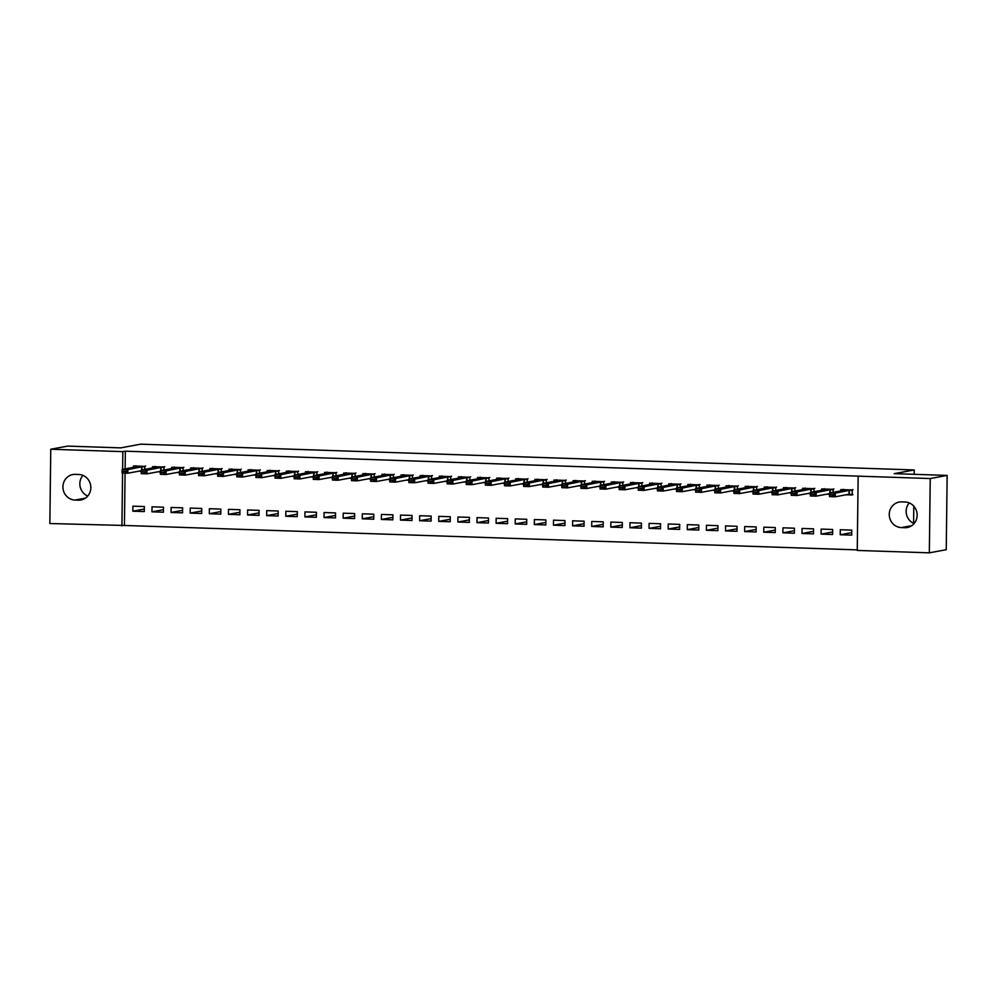 <?xml version="1.0" encoding="UTF-8"?>
<svg xmlns="http://www.w3.org/2000/svg" width="997" height="997" viewBox="0 0 997 997"><rect width="100%" height="100%" fill="white"/><g stroke="black" fill="none" stroke-linecap="round" stroke-linejoin="round"><path stroke-width="1.5" d="M125.074 473.126L124.438 525.469L857.258 549.883M124.438 525.469L49.85 523.525L50.76 449.236L122.83 451.641L122.619 469.325M50.76 449.236L67.671 446.108L120.637 447.877L140.689 444.176L914.237 469.948L894.184 473.65L947.15 475.419L946.24 549.708L929.329 552.824L857.246 550.431L858.155 476.142L930.238 478.535L929.329 552.824M913.588 523.338L913.8 506.177M914.187 474.323L914.237 469.948M163.421 512.196L163.483 507.186L152.018 506.8L151.955 511.822L163.421 512.196M163.944 470.023L163.982 467.02L152.504 466.646L152.491 467.979M160.355 471.93L157.838 471.843M201.668 513.48L201.718 508.458L190.253 508.071L190.19 513.094L201.668 513.48M202.179 471.307L202.217 468.303L190.739 467.917L190.726 469.251M198.59 473.201L196.073 473.114M239.903 514.751L239.965 509.729L228.487 509.342L228.425 514.365L239.903 514.751M240.414 472.578L240.451 469.575L228.986 469.188L228.961 470.522M236.837 474.472L234.307 474.385M278.138 516.022L278.2 511L266.722 510.626L266.673 515.636L278.138 516.022M278.649 473.849L278.686 470.846L267.221 470.472L267.208 471.793M275.072 475.743L272.542 475.669M316.373 517.293L316.435 512.271L304.97 511.897L304.908 516.92L316.373 517.293M316.896 475.12L316.934 472.117L305.456 471.743L305.443 473.064M313.307 477.027L310.79 476.94M354.62 518.565L354.67 513.555L343.205 513.168L343.142 518.191L354.62 518.565M355.131 476.392L355.169 473.401L343.691 473.014L343.678 474.348M351.542 478.298L349.025 478.211M392.855 519.848L392.918 514.826L381.44 514.44L381.377 519.462L392.855 519.848M393.366 477.675L393.404 474.672L381.938 474.285L381.913 475.619M389.79 479.569L387.26 479.482M431.09 521.119L431.153 516.097L419.675 515.723L419.625 520.733L431.09 521.119M431.601 478.946L431.639 475.943L420.173 475.557L420.161 476.89M428.025 480.841L425.495 480.766M469.325 522.391L469.388 517.368L457.922 516.994L457.86 522.017L469.325 522.391M469.849 480.218L469.886 477.214L458.408 476.84L458.396 478.161M466.26 482.124L463.742 482.037M507.573 523.662L507.623 518.652L496.157 518.266L496.095 523.288L507.573 523.662M508.084 481.489L508.121 478.498L496.643 478.111L496.631 479.445M504.494 483.395L501.977 483.308M545.808 524.945L545.87 519.923L534.392 519.537L534.33 524.559L545.808 524.945M546.319 482.772L546.356 479.769L534.89 479.383L534.866 480.716M542.742 484.667L540.212 484.579M584.043 526.217L584.105 521.194L572.627 520.808L572.577 525.83L584.043 526.217M584.554 484.043L584.591 481.04L573.125 480.654L573.113 481.987M580.977 485.938L578.447 485.863M622.278 527.488L622.34 522.465L610.874 522.092L610.812 527.101L622.278 527.488M622.801 485.315L622.838 482.311L611.36 481.937L611.348 483.258M619.212 487.221L616.694 487.134M660.525 528.759L660.575 523.749L649.109 523.363L649.047 528.385L660.525 528.759M661.036 486.586L661.073 483.582L649.595 483.209L649.583 484.542M657.447 488.493L654.929 488.405M698.76 530.043L698.822 525.02L687.344 524.634L687.282 529.656L698.76 530.043M699.271 487.869L699.308 484.866L687.843 484.48L687.818 485.813M695.694 489.764L693.164 489.677M736.995 531.314L737.057 526.291L725.579 525.905L725.529 530.927L736.995 531.314M737.506 489.141L737.543 486.137L726.078 485.751L726.065 487.084M733.929 491.035L731.399 490.948M775.23 532.585L775.292 527.563L763.827 527.189L763.764 532.199L775.23 532.585M775.753 490.412L775.791 487.408L764.313 487.035L764.3 488.356M772.164 492.306L769.647 492.231M813.477 533.856L813.527 528.834L802.062 528.46L801.999 533.482L813.477 533.856M813.988 491.683L814.026 488.68L802.548 488.306L802.535 489.627M810.399 493.59L807.882 493.503M851.712 535.127L851.774 530.117L840.297 529.731L840.234 534.753L851.712 535.127M846.117 494.774L852.198 494.973L852.261 489.963L840.795 489.577L840.77 490.91M858.155 476.142L125.348 451.18L125.124 468.864M833.106 492.319L833.143 489.328L821.665 488.941L821.653 490.275M829.529 494.225L826.999 494.138M832.595 534.492L832.657 529.482L821.179 529.095L821.117 534.118L832.595 534.492M794.871 491.047L794.908 488.044L783.43 487.67L783.418 488.991M791.282 492.954L788.764 492.867M794.347 533.221L794.41 528.198L782.944 527.824L782.882 532.834L794.347 533.221M756.623 489.776L756.661 486.773L745.195 486.386L745.183 487.72M753.047 491.671L750.517 491.596M756.112 531.949L756.175 526.927L744.709 526.541L744.647 531.563L756.112 531.949M718.388 488.505L718.426 485.502L706.96 485.115L706.935 486.449M714.812 490.399L712.282 490.312M717.877 530.678L717.94 525.656L706.462 525.269L706.399 530.292L717.877 530.678M680.153 487.221L680.191 484.23L668.713 483.844L668.7 485.178M676.577 489.128L674.047 489.041M679.642 529.395L679.705 524.385L668.227 523.998L668.164 529.021L679.642 529.395M641.918 485.95L641.956 482.947L630.478 482.573L630.465 483.894M638.329 487.857L635.812 487.77M641.395 528.123L641.457 523.101L629.992 522.727L629.93 527.749L641.395 528.123M603.671 484.679L603.708 481.676L592.243 481.289L592.23 482.623M600.094 486.573L597.564 486.499M603.16 526.852L603.222 521.83L591.757 521.456L591.695 526.466L603.16 526.852M565.436 483.408L565.473 480.404L554.008 480.018L553.983 481.352M561.859 485.302L559.329 485.215M564.925 525.581L564.987 520.559L553.509 520.172L553.447 525.195L564.925 525.581M527.201 482.137L527.239 479.133L515.761 478.747L515.748 480.08M523.624 484.031L521.095 483.944M526.69 524.31L526.752 519.287L515.275 518.901L515.212 523.923L526.69 524.31M488.966 480.853L489.004 477.85L477.526 477.476L477.513 478.797M485.377 482.76L482.86 482.673M488.443 523.026L488.505 518.016L477.04 517.63L476.977 522.652L488.443 523.026M450.719 479.582L450.756 476.578L439.291 476.205L439.278 477.526M447.142 481.476L444.612 481.401M450.208 521.755L450.27 516.733L438.805 516.359L438.742 521.369L450.208 521.755M412.484 478.311L412.521 475.307L401.056 474.921L401.031 476.254M408.907 480.205L406.377 480.118M411.973 520.484L412.035 515.461L400.557 515.075L400.495 520.098L411.973 520.484M374.249 477.04L374.286 474.036L362.808 473.65L362.796 474.983M370.672 478.934L368.142 478.847M373.738 519.213L373.8 514.19L362.322 513.804L362.26 518.826L373.738 519.213M336.014 475.756L336.051 472.765L324.573 472.379L324.561 473.712M332.425 477.663L329.907 477.575M335.49 517.929L335.553 512.919L324.087 512.533L324.025 517.555L335.49 517.929M297.779 474.485L297.804 471.481L286.338 471.107L286.326 472.428M294.19 476.392L291.66 476.304M297.256 516.658L297.318 511.635L285.852 511.262L285.79 516.272L297.256 516.658M259.532 473.214L259.569 470.21L248.103 469.824L248.079 471.157M255.955 475.108L253.425 475.033M259.021 515.387L259.083 510.364L247.605 509.978L247.543 515L259.021 515.387M221.297 471.942L221.334 468.939L209.856 468.553L209.844 469.886M217.72 473.837L215.19 473.749M220.786 514.116L220.848 509.093L209.37 508.707L209.308 513.729L220.786 514.116M183.062 470.659L183.099 467.668L171.621 467.281L171.609 468.615M179.472 472.566L176.955 472.478M182.538 512.832L182.601 507.822L171.135 507.436L171.073 512.458L182.538 512.832M144.827 469.388L144.852 466.384L133.386 466.01L133.374 467.331M141.238 471.294L138.708 471.207M144.303 511.561L144.366 506.538L132.9 506.164L132.838 511.187L144.303 511.561M74.999 500.058A12.874 12.213 79.5 0 1 62.973 488.119A12.874 12.213 79.5 0 1 72.818 474.547A12.874 12.213 79.5 0 1 75.311 474.36L78.763 474.472A12.874 12.213 79.5 0 1 90.789 486.411A12.874 12.213 79.5 0 1 80.944 499.983A12.874 12.213 79.5 0 1 78.439 500.17L74.999 500.058L85.418 498.139M122.569 473.039L121.933 525.93M947.15 475.419L930.238 478.535M125.348 451.18L122.83 451.641M905.077 502.002A12.874 12.213 79.5 0 1 917.115 513.941A12.874 12.213 79.5 0 1 907.258 527.525A12.874 12.213 79.5 0 1 904.765 527.712L901.325 527.587A12.874 12.213 79.5 0 1 889.299 515.648A12.874 12.213 79.5 0 1 899.144 502.077A12.874 12.213 79.5 0 1 901.637 501.89L905.077 502.002M914.087 523.562A12.874 12.213 79.5 0 1 909.239 502.912M87.761 496.032A12.874 12.213 79.5 0 1 82.913 475.382M851.737 532.622L840.234 534.753M832.62 531.987L821.117 534.118M813.502 531.351L801.999 533.482M794.385 530.716L782.882 532.834M775.267 530.08L763.764 532.199M756.15 529.444L744.647 531.563M737.02 528.809L725.529 530.927M717.902 528.161L706.399 530.292M698.785 527.525L687.282 529.656M679.667 526.89L668.164 529.021M660.55 526.254L649.047 528.385M641.432 525.618L629.93 527.749M622.315 524.983L610.812 527.101M603.197 524.347L591.695 526.466M584.068 523.712L572.577 525.83M564.95 523.076L553.447 525.195M545.833 522.428L534.33 524.559M526.715 521.792L515.212 523.923M507.598 521.157L496.095 523.288M488.48 520.521L476.977 522.652M469.363 519.886L457.86 522.017M450.245 519.25L438.742 521.369M431.115 518.614L419.625 520.733M411.998 517.979L400.495 520.098M392.88 517.343L381.377 519.462M373.763 516.695L362.26 518.826M354.645 516.06L343.142 518.191M335.528 515.424L324.025 517.555M316.41 514.788L304.908 516.92M297.293 514.153L285.79 516.272M278.163 513.517L266.673 515.636M259.046 512.882L247.543 515M239.928 512.246L228.425 514.365M220.811 511.598L209.308 513.729M201.693 510.963L190.19 513.094M182.576 510.327L171.073 512.458M163.458 509.691L151.955 511.822M144.341 509.056L132.838 511.187M847.861 494.45L852.198 494.599M853.046 489.602L835.274 493.179L835.224 496.793L829.492 496.593L829.541 492.979L843.325 490.437L843.487 489.29M833.006 494.786L830.14 494.686L833.006 495.384L835.274 493.179L829.541 492.979L830.14 494.686M852.061 493.989L852.983 494.624L849.02 494.238L835.224 496.793L833.006 495.384M829.492 496.593L830.127 495.285M828.744 493.814L829.529 493.839M833.928 488.966L816.157 492.53L816.107 496.145L810.374 495.958L810.424 492.344L824.207 489.801L824.369 488.655M813.888 494.151L811.022 494.051L813.876 494.749L816.157 492.53L810.424 492.344L811.022 494.051M829.529 493.665L816.107 496.145L813.876 494.749M810.374 495.958L811.01 494.649M809.626 493.179L810.411 493.203M814.811 488.331L797.039 491.895L796.989 495.509L791.257 495.322L791.306 491.708L805.09 489.166L805.252 488.007M794.771 493.503L791.905 493.415L794.759 494.113L797.039 491.895L791.306 491.708L791.905 493.415M810.411 493.029L796.989 495.509L794.759 494.113M791.257 495.322L791.892 494.014M790.496 492.543L791.294 492.568M795.693 487.695L777.922 491.259L777.872 494.873L772.139 494.686L772.177 491.072L785.96 488.53L786.135 487.371M775.654 492.867L772.787 492.78L775.641 493.478L777.922 491.259L772.177 491.072L772.787 492.78M791.294 492.393L777.872 494.873L775.641 493.478M772.139 494.686L772.775 493.378M771.379 491.907L772.177 491.932M776.576 487.059L758.804 490.624L758.754 494.238L753.022 494.051L753.059 490.437L766.843 487.882L767.017 486.735M756.536 492.231L753.657 492.144L756.524 492.842L758.804 490.624L753.059 490.437L753.657 492.144M772.177 491.758L758.754 494.238L756.524 492.842M753.022 494.051L753.657 492.742M752.261 491.272L753.047 491.297M757.446 486.424L739.674 489.988L739.637 493.602L733.904 493.415L733.942 489.801L747.725 487.246L747.887 486.1M737.406 491.596L734.54 491.496L737.406 492.194L739.674 489.988L733.942 489.801L734.54 491.496M753.059 491.122L739.637 493.602L737.406 492.194M733.904 493.415L734.54 492.107M733.144 490.636L733.929 490.661M738.328 485.788L720.557 489.353L720.519 492.967L714.774 492.78L714.824 489.166L728.608 486.611L728.77 485.464M718.289 490.96L715.422 490.86L718.289 491.558L720.557 489.353L714.824 489.166L715.422 490.86M733.929 490.487L720.519 492.967L718.289 491.558M714.774 492.78L715.422 491.471M714.026 490.001L714.812 490.026M719.211 485.14L701.439 488.717L701.402 492.331L695.657 492.132L695.707 488.518L709.49 485.975L709.652 484.829M699.171 490.325L696.305 490.225L699.171 490.923L701.439 488.717L695.707 488.518L696.305 490.225M714.812 489.851L701.402 492.331L699.171 490.923M695.657 492.132L696.305 490.823M694.909 489.353L695.694 489.377M700.093 484.505L682.322 488.081L682.272 491.695L676.539 491.496L676.589 487.882L690.373 485.34L690.535 484.193M680.054 489.689L677.187 489.589L680.054 490.287L682.322 488.081L676.589 487.882L677.187 489.589M695.694 489.215L682.272 491.695L680.054 490.287M676.539 491.496L677.175 490.188M675.792 488.717L676.577 488.742M680.976 483.869L663.204 487.446L663.155 491.06L657.422 490.86L657.472 487.246L671.255 484.704L671.417 483.557M660.936 489.053L658.07 488.954L660.924 489.652L663.204 487.446L657.472 487.246L658.07 488.954M676.577 488.58L663.155 491.06L660.924 489.652M657.422 490.86L658.057 489.552M656.674 488.081L657.459 488.106M661.858 483.233L644.087 486.798L644.037 490.412L638.304 490.225L638.354 486.611L652.138 484.068L652.3 482.922M641.819 488.405L638.952 488.318L641.806 489.016L644.087 486.798L638.354 486.611L638.952 488.318M657.459 487.932L644.037 490.412L641.806 489.016M638.304 490.225L638.94 488.916M637.544 487.446L638.342 487.471M642.741 482.598L624.969 486.162L624.92 489.776L619.187 489.589L619.224 485.975L633.008 483.433L633.182 482.274M622.701 487.77L619.835 487.683L622.689 488.38L624.969 486.162L619.224 485.975L619.835 487.683M638.342 487.296L624.92 489.776L622.689 488.38M619.187 489.589L619.822 488.281M618.427 486.81L619.224 486.835M623.624 481.962L605.852 485.527L605.802 489.141L600.069 488.954L600.107 485.34L613.89 482.785L614.065 481.638M603.584 487.134L600.717 487.047L603.571 487.745L605.852 485.527L600.107 485.34L600.717 487.047M619.224 486.661L605.802 489.141L603.571 487.745M600.069 488.954L600.705 487.645M599.309 486.175L600.094 486.2M604.494 481.327L586.722 484.891L586.685 488.505L580.952 488.318L580.989 484.704L594.773 482.149L594.935 481.003M584.454 486.499L581.587 486.399L584.454 487.097L586.722 484.891L580.989 484.704L581.587 486.399M600.107 486.025L586.685 488.505L584.454 487.097M580.952 488.318L581.587 487.01M580.192 485.539L580.977 485.564M585.376 480.691L567.605 484.255L567.567 487.869L561.822 487.683L561.872 484.068L575.655 481.514L575.817 480.367M565.336 485.863L562.47 485.763L565.336 486.461L567.605 484.255L561.872 484.068L562.47 485.763M580.977 485.389L567.567 487.869L565.336 486.461M561.822 487.683L562.47 486.374M561.074 484.903L561.859 484.928M566.259 480.055L548.487 483.62L548.45 487.234L542.704 487.035L542.754 483.433L556.538 480.878L556.7 479.731M546.219 485.227L543.353 485.128L546.219 485.826L548.487 483.62L542.754 483.433L543.353 485.128M561.859 484.754L548.45 487.234L546.219 485.826M542.704 487.035L543.353 485.738M541.957 484.255L542.742 484.293M547.141 479.407L529.37 482.984L529.32 486.598L523.587 486.399L523.637 482.785L537.42 480.242L537.582 479.096M527.101 484.592L524.235 484.492L527.101 485.19L529.37 482.984L523.637 482.785L524.235 484.492M542.742 484.118L529.32 486.598L527.101 485.19M523.587 486.399L524.223 485.09M522.839 483.62L523.624 483.645M528.024 478.772L510.252 482.349L510.202 485.963L504.47 485.763L504.519 482.149L518.303 479.607L518.465 478.46M507.984 483.956L505.118 483.857L507.972 484.554L510.252 482.349L504.519 482.149L505.118 483.857M523.624 483.483L510.202 485.963L507.972 484.554M504.47 485.763L505.105 484.455M503.722 482.984L504.507 483.009M508.906 478.136L491.135 481.701L491.085 485.315L485.352 485.128L485.402 481.514L499.185 478.971L499.347 477.825M488.866 483.321L486 483.221L488.854 483.919L491.135 481.701L485.402 481.514L486 483.221M504.507 482.847L491.085 485.315L488.854 483.919M485.352 485.128L485.988 483.819M484.592 482.349L485.389 482.374M489.789 477.501L472.017 481.065L471.967 484.679L466.235 484.492L466.272 480.878L480.068 478.336L480.23 477.189M469.749 482.673L466.883 482.585L469.737 483.283L472.017 481.065L466.272 480.878L466.883 482.585M485.389 482.199L471.967 484.679L469.737 483.283M466.235 484.492L466.87 483.184M465.474 481.713L466.272 481.738M470.671 476.865L452.9 480.429L452.85 484.043L447.117 483.857L447.155 480.242L460.938 477.7L461.113 476.541M450.632 482.037L447.765 481.95L450.619 482.648L452.9 480.429L447.155 480.242L447.765 481.95M466.272 481.563L452.85 484.043L450.619 482.648M447.117 483.857L447.753 482.548M446.357 481.077L447.142 481.102M451.554 476.23L433.77 479.794L433.732 483.408L428 483.221L428.037 479.607L441.821 477.052L441.983 475.905M431.514 481.401L428.635 481.314L431.502 482.012L433.77 479.794L428.037 479.607L428.635 481.314M447.155 480.928L433.732 483.408L431.502 482.012M428 483.221L428.635 481.912M427.239 480.442L428.025 480.467M432.424 475.594L414.652 479.158L414.615 482.772L408.87 482.585L408.92 478.971L422.703 476.416L422.865 475.27M412.384 480.766L409.518 480.666L412.384 481.364L414.652 479.158L408.92 478.971L409.518 480.666M428.025 480.292L414.615 482.772L412.384 481.364M408.87 482.585L409.518 481.277M408.122 479.806L408.907 479.831M413.306 474.958L395.535 478.523L395.497 482.137L389.752 481.95L389.802 478.336L403.586 475.781L403.748 474.634M393.267 480.13L390.4 480.031L393.267 480.728L395.535 478.523L389.802 478.336L390.4 480.031M408.907 479.657L395.497 482.137L393.267 480.728M389.752 481.95L390.4 480.641M389.004 479.171L389.79 479.196M394.189 474.31L376.417 477.887L376.368 481.501L370.635 481.302L370.685 477.688L384.468 475.145L384.63 473.999M374.149 479.495L371.283 479.395L374.149 480.093L376.417 477.887L370.685 477.688L371.283 479.395M389.79 479.021L376.368 481.501L374.149 480.093M370.635 481.302L371.27 480.006M369.887 478.523L370.672 478.56M375.071 473.675L357.3 477.251L357.25 480.866L351.517 480.666L351.567 477.052L365.351 474.51L365.513 473.363M355.032 478.859L352.165 478.759L355.019 479.457L357.3 477.251L351.567 477.052L352.165 478.759M370.672 478.386L357.25 480.866L355.019 479.457M351.517 480.666L352.153 479.358M350.77 477.887L351.555 477.912M355.954 473.039L338.182 476.616L338.133 480.23L332.4 480.031L332.45 476.416L346.233 473.874L346.395 472.728M335.914 478.224L333.048 478.124L335.902 478.822L338.182 476.616L332.45 476.416L333.048 478.124M351.555 477.75L338.133 480.23L335.902 478.822M332.4 480.031L333.035 478.722M331.64 477.251L332.437 477.276M336.836 472.404L319.065 475.968L319.015 479.582L313.282 479.395L313.32 475.781L327.116 473.239L327.278 472.092M316.797 477.588L313.93 477.488L316.784 478.186L319.065 475.968L313.32 475.781L313.93 477.488M332.437 477.102L319.015 479.582L316.784 478.186M313.282 479.395L313.918 478.086M312.522 476.616L313.32 476.641M317.719 471.768L299.947 475.332L299.898 478.946L294.165 478.759L294.202 475.145L307.986 472.603L308.16 471.444M297.679 476.94L294.813 476.853L297.667 477.551L299.947 475.332L294.202 475.145L294.813 476.853M313.32 476.466L299.898 478.946L297.667 477.551M294.165 478.759L294.8 477.451M293.405 475.98L294.19 476.005M298.601 471.132L280.818 474.697L280.78 478.311L275.047 478.124L275.085 474.51L288.868 471.967L289.03 470.808M278.562 476.304L275.683 476.217L278.549 476.915L280.818 474.697L275.085 474.51L275.683 476.217M294.202 475.831L280.78 478.311L278.549 476.915M275.047 478.124L275.683 476.815M274.287 475.345L275.072 475.37M279.472 470.497L261.7 474.061L261.663 477.675L255.93 477.488L255.967 473.874L269.751 471.319L269.913 470.173M259.432 475.669L256.565 475.581L259.432 476.279L261.7 474.061L255.967 473.874L256.565 475.581M275.072 475.195L261.663 477.675L259.432 476.279M255.93 477.488L256.565 476.18M255.17 474.709L255.955 474.734M260.354 469.861L242.583 473.425L242.545 477.04L236.8 476.853L236.85 473.239L250.633 470.684L250.795 469.537M240.314 475.033L237.448 474.933L240.314 475.631L242.583 473.425L236.85 473.239L237.448 474.933M255.955 474.56L242.545 477.04L240.314 475.631M236.8 476.853L237.448 475.544M236.052 474.074L236.837 474.098M241.237 469.226L223.465 472.79L223.415 476.404L217.682 476.217L217.732 472.603L231.516 470.048L231.678 468.902M221.197 474.398L218.331 474.298L221.197 474.996L223.465 472.79L217.732 472.603L218.331 474.298M236.837 473.924L223.415 476.404L221.197 474.996M217.682 476.217L218.318 474.908M216.935 473.438L217.72 473.463M222.119 468.578L204.348 472.154L204.298 475.768L198.565 475.569L198.615 471.955L212.398 469.413L212.56 468.266M202.079 473.762L199.213 473.662L202.067 474.36L204.348 472.154L198.615 471.955L199.213 473.662M217.72 473.288L204.298 475.768L202.067 474.36M198.565 475.569L199.201 474.26M197.817 472.79L198.602 472.815M203.002 467.942L185.23 471.519L185.18 475.133L179.448 474.933L179.497 471.319L193.281 468.777L193.443 467.63M182.962 473.126L180.096 473.027L182.95 473.725L185.23 471.519L179.497 471.319L180.096 473.027M198.602 472.653L185.18 475.133L182.95 473.725M179.448 474.933L180.083 473.625M178.687 472.154L179.485 472.179M183.884 467.306L166.113 470.883L166.063 474.497L160.33 474.298L160.367 470.684L174.163 468.141L174.325 466.995M163.844 472.491L160.978 472.391L163.832 473.089L166.113 470.883L160.367 470.684L160.978 472.391M179.485 472.017L166.063 474.497L163.832 473.089M160.33 474.298L160.966 472.989M159.57 471.519L160.367 471.544M164.767 466.671L146.995 470.235L146.945 473.849L141.213 473.662L141.25 470.048L155.034 467.506L155.208 466.359M144.727 471.843L141.861 471.755L144.715 472.453L146.995 470.235L141.25 470.048L141.861 471.755M160.367 471.369L146.945 473.849L144.715 472.453M141.213 473.662L141.848 472.354M140.452 470.883L141.238 470.908M145.649 466.035L127.865 469.599L127.828 473.214L122.095 473.027L122.133 469.413L135.916 466.87L136.078 465.711M125.61 471.207L122.731 471.12L125.597 471.818L127.865 469.599L122.133 469.413L122.731 471.12M141.25 470.734L127.828 473.214L125.597 471.818M122.095 473.027L122.731 471.718M904.765 527.712L909.663 526.802M901.325 527.587L911.744 525.668M78.439 500.17L83.337 499.273M849.058 490.624L849.02 494.238M849.344 490.599L849.294 494.213M852.099 490.374L843.462 490.088M829.94 489.988L829.903 492.917M830.214 489.963L830.189 492.867M832.981 489.739L824.345 489.452M810.823 489.353L810.785 492.281M811.097 489.315L811.059 492.231M813.864 489.103L805.227 488.817M791.705 488.717L791.668 491.646M791.979 488.68L791.942 491.583M794.746 488.468L786.11 488.181M772.588 488.081L772.55 490.998M772.862 488.044L772.825 490.948M775.629 487.832L766.992 487.545M753.458 487.446L753.433 490.362M753.744 487.408L753.707 490.312M756.511 487.197L747.875 486.91M734.34 486.798L734.303 489.726M734.627 486.773L734.59 489.677M737.381 486.561L728.745 486.274M715.223 486.162L715.185 489.091M715.51 486.137L715.472 489.041M718.264 485.925L709.627 485.639M696.105 485.527L696.068 488.455M696.392 485.502L696.355 488.405M699.146 485.29L690.51 484.991M676.988 484.891L676.951 487.82M677.262 484.866L677.237 487.77M680.029 484.642L671.392 484.355M657.87 484.255L657.833 487.184M658.145 484.218L658.107 487.134M660.911 484.006L652.275 483.719M638.753 483.62L638.716 486.548M639.027 483.582L638.99 486.499M641.794 483.371L633.157 483.084M619.635 482.984L619.598 485.913M619.91 482.947L619.872 485.851M622.676 482.735L614.04 482.448M600.506 482.349L600.481 485.265M600.792 482.311L600.755 485.215M603.559 482.099L594.922 481.813M581.388 481.713L581.351 484.629M581.675 481.676L581.637 484.579M584.429 481.464L575.792 481.177M562.271 481.065L562.233 483.994M562.557 481.04L562.52 483.944M565.311 480.828L556.675 480.542M543.153 480.429L543.116 483.358M543.44 480.404L543.402 483.308M546.194 480.193L537.557 479.906M524.036 479.794L523.998 482.722M524.31 479.769L524.285 482.673M527.077 479.557L518.44 479.258M504.918 479.158L504.881 482.087M505.192 479.133L505.155 482.037M507.959 478.909L499.323 478.622M485.801 478.523L485.763 481.451M486.075 478.485L486.038 481.401M488.842 478.273L480.205 477.987M466.683 477.887L466.646 480.816M466.957 477.85L466.92 480.753M469.724 477.638L461.088 477.351M447.553 477.251L447.528 480.18M447.84 477.214L447.803 480.118M450.607 477.002L441.97 476.716M428.436 476.616L428.398 479.532M428.722 476.578L428.685 479.482M431.477 476.367L422.84 476.08M409.318 475.98L409.281 478.896M409.605 475.943L409.568 478.847M412.359 475.731L403.723 475.444M390.201 475.332L390.163 478.261M390.488 475.307L390.45 478.211M393.242 475.095L384.605 474.809M371.083 474.697L371.046 477.625M371.358 474.672L371.333 477.575M374.124 474.46L365.488 474.173M351.966 474.061L351.929 476.99M352.24 474.036L352.203 476.94M355.007 473.812L346.37 473.525M332.848 473.425L332.811 476.354M333.123 473.401L333.085 476.304M335.889 473.176L327.253 472.89M313.731 472.79L313.694 475.719M314.005 472.752L313.968 475.669M316.772 472.541L308.135 472.254M294.601 472.154L294.576 475.083M294.888 472.117L294.85 475.021M297.654 471.905L289.018 471.618M275.484 471.519L275.459 474.435M275.77 471.481L275.733 474.385M278.524 471.269L269.9 470.983M256.366 470.883L256.329 473.799M256.653 470.846L256.615 473.749M259.407 470.634L250.77 470.347M237.249 470.248L237.211 473.164M237.535 470.21L237.498 473.114M240.289 469.998L231.653 469.712M218.131 469.599L218.094 472.528M218.405 469.575L218.38 472.478M221.172 469.363L212.535 469.076M199.014 468.964L198.976 471.893M199.288 468.939L199.25 471.843M202.055 468.727L193.418 468.428M179.896 468.328L179.859 471.257M180.17 468.303L180.133 471.207M182.937 468.079L174.301 467.792M160.779 467.693L160.741 470.621M161.053 467.655L161.016 470.572M163.82 467.443L155.183 467.157M141.661 467.057L141.624 469.986M141.935 467.02L141.898 469.936M144.702 466.808L136.066 466.521"/></g></svg>

